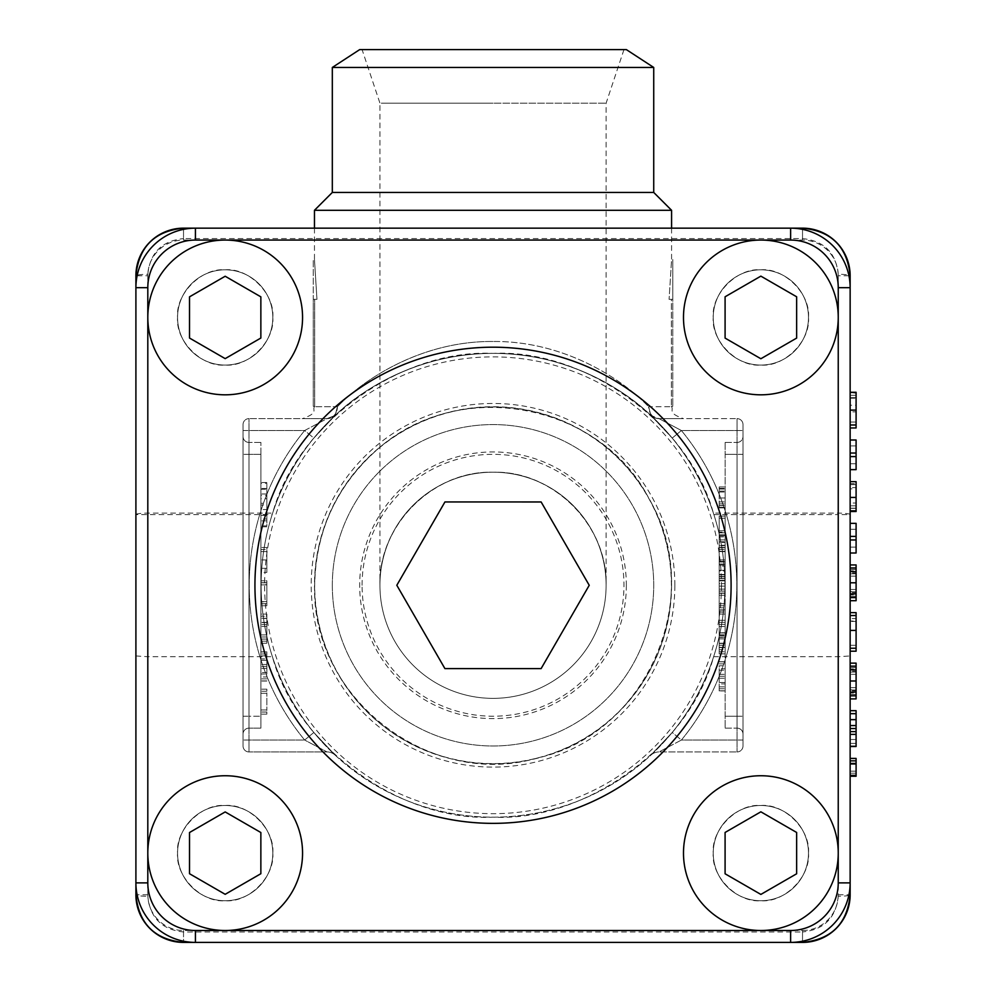 <?xml version="1.0" encoding="UTF-8"?>
<svg xmlns="http://www.w3.org/2000/svg" width="992" height="992" viewBox="0 0 992 992"><rect width="100%" height="100%" fill="white"/><g stroke="black" fill="none" stroke-linecap="round" stroke-linejoin="round"><path stroke-width="0.74" stroke-dasharray="4.96 3.72" d="M731.104 585.28A238.08 238.08 0 0 0 373.984 379.093A238.08 238.08 0 0 0 373.984 791.467A238.08 238.08 0 0 0 731.104 585.28M589.236 585.292L541.136 501.964L444.937 501.952L396.812 585.268L444.912 668.596L541.111 668.608L589.236 585.292M790.624 228.16L195.424 228.16A59.52 59.52 0 0 0 135.904 287.68A59.52 59.52 0 0 1 195.424 228.16L790.624 228.16A59.52 59.52 0 0 1 850.144 287.68A59.52 59.52 0 0 0 790.624 228.16L790.624 240.064A47.616 47.616 0 0 1 838.24 287.68L838.24 882.88A47.616 47.616 0 0 1 790.624 930.496L195.424 930.496A47.616 47.616 0 0 1 147.808 882.88L147.808 287.68A47.616 47.616 0 0 1 195.424 240.064L790.624 240.064M713.248 853.12A47.616 47.616 0 0 0 784.672 894.362A47.616 47.616 0 0 0 784.672 811.878A47.616 47.616 0 0 0 713.248 853.12A47.616 47.616 0 0 0 784.672 894.362A47.616 47.616 0 0 0 784.672 811.878A47.616 47.616 0 0 0 713.248 853.12M713.248 317.44A47.616 47.616 0 0 0 784.672 358.682A47.616 47.616 0 0 0 784.672 276.198A47.616 47.616 0 0 0 713.248 317.44A47.616 47.616 0 0 0 784.672 358.682A47.616 47.616 0 0 0 784.672 276.198A47.616 47.616 0 0 0 713.248 317.44M177.568 317.44A47.616 47.616 0 0 0 248.992 358.682A47.616 47.616 0 0 0 248.992 276.198A47.616 47.616 0 0 0 177.568 317.44A47.616 47.616 0 0 0 248.992 358.682A47.616 47.616 0 0 0 248.992 276.198A47.616 47.616 0 0 0 177.568 317.44M850.144 882.88A59.52 59.52 0 0 1 790.624 942.4L195.424 942.4A59.52 59.52 0 0 1 135.904 882.88A59.52 59.52 0 0 0 195.424 942.4L790.624 942.4A59.52 59.52 0 0 0 850.144 882.88L838.24 882.88M177.568 853.12A47.616 47.616 0 0 0 248.992 894.362A47.616 47.616 0 0 0 248.992 811.878A47.616 47.616 0 0 0 177.568 853.12A47.616 47.616 0 0 0 248.992 894.362A47.616 47.616 0 0 0 248.992 811.878A47.616 47.616 0 0 0 177.568 853.12M808.48 853.12A47.616 47.616 0 0 0 737.056 811.878A47.616 47.616 0 0 0 737.056 894.362A47.616 47.616 0 0 0 808.48 853.12A47.616 47.616 0 0 0 737.056 811.878A47.616 47.616 0 0 0 737.056 894.362A47.616 47.616 0 0 0 808.48 853.12C810.613 829.56 784.424 803.371 760.864 805.504C737.304 803.371 711.115 829.56 713.248 853.12C711.115 876.68 737.304 902.869 760.864 900.736C784.424 902.869 810.613 876.68 808.48 853.12A47.616 47.616 0 0 0 737.056 811.878A47.616 47.616 0 0 0 737.056 894.362A47.616 47.616 0 0 0 808.48 853.12M683.488 853.12A77.376 77.376 0 0 0 799.552 920.13A77.376 77.376 0 0 0 799.552 786.11A77.376 77.376 0 0 0 683.488 853.12M760.864 894.424L796.638 873.778L796.638 832.462L760.864 811.816L725.09 832.462L725.09 873.778L760.864 894.424M272.8 853.12A47.616 47.616 0 0 0 201.376 811.878A47.616 47.616 0 0 0 201.376 894.362A47.616 47.616 0 0 0 272.8 853.12A47.616 47.616 0 0 0 201.376 811.878A47.616 47.616 0 0 0 201.376 894.362A47.616 47.616 0 0 0 272.8 853.12C274.933 829.56 248.744 803.371 225.184 805.504C201.624 803.371 175.435 829.56 177.568 853.12C175.435 876.68 201.624 902.869 225.184 900.736C248.744 902.869 274.933 876.68 272.8 853.12A47.616 47.616 0 0 0 201.376 811.878A47.616 47.616 0 0 0 201.376 894.362A47.616 47.616 0 0 0 272.8 853.12M147.808 853.12A77.376 77.376 0 0 0 263.872 920.13A77.376 77.376 0 0 0 263.872 786.11A77.376 77.376 0 0 0 147.808 853.12M225.184 894.313L260.859 873.716L260.859 832.524L225.184 811.927L189.509 832.524L189.509 873.716L225.184 894.313M272.8 317.44A47.616 47.616 0 0 0 201.376 276.198A47.616 47.616 0 0 0 201.376 358.682A47.616 47.616 0 0 0 272.8 317.44A47.616 47.616 0 0 0 201.376 276.198A47.616 47.616 0 0 0 201.376 358.682A47.616 47.616 0 0 0 272.8 317.44C274.933 293.88 248.744 267.691 225.184 269.824C201.624 267.691 175.435 293.88 177.568 317.44C175.435 341 201.624 367.189 225.184 365.056C248.744 367.189 274.933 341 272.8 317.44A47.616 47.616 0 0 0 201.376 276.198A47.616 47.616 0 0 0 201.376 358.682A47.616 47.616 0 0 0 272.8 317.44M147.808 317.44A77.376 77.376 0 0 0 263.872 384.45A77.376 77.376 0 0 0 263.872 250.43A77.376 77.376 0 0 0 147.808 317.44M225.184 276.247L260.859 296.844L260.859 338.036L225.184 358.633L189.509 338.036L189.509 296.844L225.184 276.247M808.48 317.44A47.616 47.616 0 0 0 737.056 276.198A47.616 47.616 0 0 0 737.056 358.682A47.616 47.616 0 0 0 808.48 317.44A47.616 47.616 0 0 0 737.056 276.198A47.616 47.616 0 0 0 737.056 358.682A47.616 47.616 0 0 0 808.48 317.44C810.613 293.88 784.424 267.691 760.864 269.824C737.304 267.691 711.115 293.88 713.248 317.44C711.115 341 737.304 367.189 760.864 365.056C784.424 367.189 810.613 341 808.48 317.44A47.616 47.616 0 0 0 737.056 276.198A47.616 47.616 0 0 0 737.056 358.682A47.616 47.616 0 0 0 808.48 317.44M683.488 317.44A77.376 77.376 0 0 0 799.552 384.45A77.376 77.376 0 0 0 799.552 250.43A77.376 77.376 0 0 0 683.488 317.44M760.864 276.136L796.638 296.782L796.638 338.098L760.864 358.744L725.09 338.098L725.09 296.782L760.864 276.136M856.096 710.681L856.096 719.646L850.144 719.646L850.144 710.681L850.144 746.505L850.144 719.646L856.096 719.646L850.144 719.646M856.096 719.646L856.096 725.561L850.144 725.561L856.096 725.561L856.096 746.505M856.096 728.686L856.096 739.511L856.096 728.525L850.144 728.686M856.096 739.511L850.144 739.511M856.096 725.561L850.144 725.561M850.144 666.14L850.144 698.901L850.144 666.14M856.096 671.162L856.096 666.14L856.096 671.162L850.144 671.162M856.096 663.127L856.096 698.901M856.096 690.866L856.096 695.801L856.096 690.866L850.144 690.866M856.096 681.02L856.096 672.043L850.144 672.043L850.144 681.02L850.144 669.042L850.144 672.043L856.096 672.043L856.096 689.998L856.096 674.312L850.144 674.312L850.144 689.998L850.144 672.055L850.144 674.312L856.096 674.312L856.096 680.996L850.144 681.02L856.096 680.996M856.096 692.999L856.096 689.998L856.096 692.999L850.144 692.999L850.144 689.998L850.144 692.999M856.096 689.998L850.144 689.998L856.096 689.998M856.096 669.042L856.096 672.043L856.096 669.042L850.144 669.042M856.096 672.055L856.096 674.312L856.096 672.055L850.144 672.055M856.096 689.886L856.096 687.679L856.096 689.886L850.144 689.886L850.144 687.679L850.144 689.886M850.144 621.066L850.144 651.211L850.144 615.536L850.144 621.066L856.096 621.066L856.096 615.536L856.096 621.066M856.096 612.634L856.096 651.211L850.144 651.211M856.096 621.451L856.096 630.391L856.096 621.451L850.144 621.451L850.144 630.391L850.144 621.451M856.096 618.549L856.096 645.296L850.144 645.296L850.144 618.549L850.144 645.296L850.144 630.441L850.144 645.296L856.096 645.296L856.096 618.549L850.144 618.549M856.096 645.296L856.096 630.441L856.096 645.296L850.144 645.296L856.096 645.296M850.144 567.945L850.144 600.706L850.144 567.945M856.096 572.967L856.096 567.945L856.096 572.967L850.144 572.967M856.096 564.932L856.096 600.706M856.096 592.67L856.096 597.593L856.096 592.67L850.144 592.67M856.096 582.825L856.096 573.835L850.144 573.835L850.144 582.825L850.144 570.846L850.144 573.835L856.096 573.835L856.096 591.802L856.096 576.116L850.144 576.116L850.144 591.802L850.144 573.847L850.144 576.116L856.096 576.116L856.096 582.8L850.144 582.825L856.096 582.8M856.096 594.803L856.096 591.802L856.096 594.803L850.144 594.803L850.144 591.802L850.144 594.803M856.096 591.802L850.144 591.802L856.096 591.802M856.096 570.846L856.096 573.835L856.096 570.846L850.144 570.846M856.096 573.847L856.096 576.116L856.096 573.847L850.144 573.847M856.096 591.691L856.096 589.484L856.096 591.691L850.144 591.691L850.144 589.484L850.144 591.691M850.144 553.015L856.096 553.015L856.096 523.354L850.144 523.354L850.144 553.015L850.144 523.354M856.096 529.269L850.144 529.269L856.096 529.269M856.096 547.1L850.144 547.1L850.144 539.97L850.144 547.1L856.096 547.1M850.144 481.666L850.144 511.537L850.144 481.666L856.096 481.666L856.096 483.687L850.144 483.687M856.096 483.687L856.096 503.006L850.144 503.006M856.096 503.006L856.096 481.666L856.096 511.537L856.096 510.818L850.144 510.818M856.096 510.818L856.096 488.858L850.144 488.858M856.096 488.858L856.096 487.58L850.144 487.58M856.096 487.58L856.096 511.351M850.144 469.638L856.096 469.638L856.096 439.989L850.144 439.989L850.144 469.638L850.144 439.989M856.096 445.892L850.144 445.892L856.096 445.892M856.096 463.735L850.144 463.735L850.144 456.593L850.144 463.735L856.096 463.735M856.096 398.201L856.096 410.118L850.144 410.118L850.144 392.187L850.144 427.961L850.144 398.201L850.144 422.046L850.144 410.118L856.096 410.118L856.096 398.201L850.144 398.201M856.096 392.286L856.096 405.244L850.144 405.244M856.096 405.244L856.096 392.807L850.144 392.807M856.096 392.807L856.096 411.878L850.144 411.878M856.096 411.878L856.096 422.046L850.144 422.046L856.096 422.046L856.096 427.961L850.144 427.961M856.096 422.046L856.096 410.118L856.096 422.046L850.144 422.046L856.096 422.046M856.096 776.24L856.096 764.336L850.144 764.336L856.096 764.336L856.096 758.421L850.144 758.421L850.144 776.24L850.144 758.421M725.152 442.432L725.152 728.128L725.152 442.432L737.056 442.432L725.152 442.432M725.152 632.772L725.152 647.342L725.152 622.368L725.152 643.2L725.152 632.76L719.2 632.772L719.2 647.342L725.152 647.342L719.2 647.342L719.2 626.51L725.152 626.51L725.152 634.855L725.152 626.51L719.2 626.51L719.2 643.2L719.2 622.368L725.152 622.368L725.152 624.439L725.152 589.124L725.152 624.439L725.152 603.682L725.152 622.356L719.2 622.368L719.2 632.772L725.152 632.76M719.2 580.704L719.2 559.947L725.152 559.947L725.152 580.853L725.152 559.947L719.2 559.947L725.152 559.947L719.2 559.947L719.2 576.563L725.152 576.563L719.2 576.563L719.2 570.338L719.2 580.704L725.152 580.704L719.2 580.704L719.2 564.076L725.152 564.076L719.2 564.076L719.2 580.704L725.152 580.704M725.152 541.793L725.152 530.77L725.152 551.664L725.152 534.899L725.152 551.54L725.152 541.793L719.2 541.793L719.2 530.77L725.152 530.77L725.152 539.896L725.152 530.77L719.2 530.77L719.2 532.171L725.152 532.171M725.152 665.768L725.152 690.94L725.152 661.738L725.152 665.768L719.2 665.768L719.2 668.769L725.152 668.769M719.2 580.729L719.2 559.947L719.2 580.853L719.2 564.076L719.2 570.946L725.152 570.983L725.152 580.729L725.152 570.983L719.2 570.946L719.2 580.729L725.152 580.729M719.2 532.171L719.2 545.699L719.2 530.77L719.2 539.896L725.152 539.896L725.152 551.527L725.152 534.899L725.152 542.388L725.152 539.896L719.2 539.896L719.2 551.527L725.152 551.54L719.2 551.527L725.152 551.168L719.2 551.168L719.2 535.804L725.152 535.804M719.2 507.743L719.2 486.96L719.2 507.867L719.2 491.102L719.2 497.959L725.152 497.996L725.152 486.96L725.152 507.867L725.152 491.102L725.152 507.743L725.152 497.996L719.2 497.959L719.2 507.743L725.152 507.743M725.152 518.184L725.152 536.895L725.152 516.1L725.152 518.184L719.2 518.184L719.2 516.1L725.152 516.1L719.2 516.1L719.2 532.766L725.152 532.766L719.2 532.766L719.2 516.1L719.2 532.766L725.152 532.766L719.2 532.766L719.2 536.895L725.152 536.895L719.2 536.895L719.2 518.184L725.152 518.184M719.2 545.278L719.2 547.361L725.152 547.361L725.152 545.278L725.152 566.072L725.152 547.361L719.2 547.361L719.2 566.072L725.152 566.072L719.2 566.072L719.2 561.943L725.152 561.943L719.2 561.943L719.2 545.278L725.152 545.278M725.152 583.631L725.152 595.262L725.152 578.634L725.152 586.123L725.152 583.631L719.2 583.631L719.2 595.262L725.152 595.262L719.2 595.262L719.2 578.634L725.152 578.634L719.2 578.634L719.2 586.123L719.2 574.492L725.152 574.492L719.2 574.492L719.2 583.631L725.152 583.631M725.152 637.36L725.152 653.877L725.152 637.211L725.152 649.686L725.152 637.36L719.2 637.36L719.2 653.852L725.152 653.852L719.2 653.877L719.2 632.995L725.152 632.995L719.2 632.995L719.2 637.062L725.152 637.062M260.896 728.128L260.896 454.336L260.896 728.128L248.992 728.128L260.896 728.128M260.896 454.336L260.896 442.432L260.896 454.336L248.992 454.336L260.896 454.336M260.896 483.364L260.896 513.062L260.896 482.472L260.896 493.954L260.896 483.364L266.848 483.364L266.848 489.316L260.896 489.316M260.896 693.296L260.896 714.128L260.896 689.155L260.896 693.296L266.848 693.296L266.848 709.987L260.896 709.987L266.848 709.987L266.848 714.128L260.896 714.128L266.848 714.128L266.848 709.987L260.896 709.987L266.848 709.987L266.848 693.296L260.896 693.296L266.848 693.296L266.848 689.155L260.896 689.155L266.848 689.155L266.848 693.296L260.896 693.296M260.896 677.003L260.896 651.831L260.896 681.033L260.896 677.003L266.848 677.003L266.848 674.002L260.896 674.002M260.896 614.085L260.896 643.238L260.896 614.085L266.848 614.085L260.896 614.085M260.896 525.884L260.896 495.268L260.896 526.802L260.896 515.307L260.896 525.884L266.848 525.884L266.848 519.014L260.896 519.014M260.896 603.843L260.896 580.791L260.896 603.843L266.848 603.843L266.848 605.752L260.896 605.752L266.848 605.752L266.848 601.623L260.896 601.623L266.848 601.623L266.848 584.71L260.896 584.71M266.848 572.434L266.848 549.543L260.896 549.556L260.896 572.434L260.896 547.472L260.896 549.556L266.848 549.543L266.848 547.472L260.896 547.472L266.848 547.472L266.848 572.434L260.896 572.434M314.464 210.304L671.584 210.304M493.024 341.484C423.708 340.926 366.321 376.799 337.416 406.72C366.234 376.687 424.489 340.715 493.297 341.484C562.216 340.963 619.851 376.824 648.632 406.72C619.926 376.762 561.658 340.789 493.024 341.484M316.956 299.348L314.464 259.47L316.956 299.348L313.274 299.348L313.274 406.323L313.274 259.47L313.274 299.348L314.687 299.348L314.687 406.323L314.687 299.348L313.274 299.348L316.956 299.348M314.687 406.323L313.274 406.323L314.687 406.323M671.361 299.348L669.092 299.348L671.361 299.348L671.361 406.323L671.361 299.348L672.774 299.348L672.774 406.323L672.774 259.47L672.774 299.348L671.361 299.348M671.361 406.323L672.774 406.323L671.361 406.323M671.584 228.16L671.584 259.47L669.092 299.348L671.584 259.47L672.774 259.47M272.403 656.704A231.892 231.892 0 0 1 272.168 514.6L272.651 513.124L147.808 513.124A11.904 1.476 0 0 0 135.904 514.6L135.904 894.784A11.904 1.476 0 0 0 147.808 896.26L147.808 656.704L272.403 656.704C296.633 746.393 400.235 821.748 493.024 817.172C585.813 821.748 689.415 746.393 713.645 656.704L838.24 656.704L850.144 655.96L850.144 275.776A11.904 1.476 0 0 0 838.24 274.3L838.24 513.124L713.397 513.124C688.907 423.745 585.578 348.862 493.024 353.388C400.47 348.862 297.141 423.745 272.651 513.124M713.397 513.124L713.88 514.6A231.892 231.892 0 0 1 713.645 656.704M313.844 732.48L335.147 755.123L313.844 732.48L304.643 740.032L327.038 751.936L248.992 751.936L327.038 751.936L304.643 740.032L313.844 732.48A231.892 231.892 0 0 1 261.132 585.28A231.892 231.892 0 0 0 313.844 732.48A231.892 231.892 0 0 1 313.844 438.08L335.147 415.437C364.461 387.004 422.604 352.904 492.875 353.388C562.563 352.681 621.748 386.93 650.901 415.437L672.204 438.08L650.901 415.437C621.699 387.004 563.22 352.892 493.309 353.388C423.485 352.656 364.386 386.88 335.147 415.437L313.844 438.08L304.643 430.528L327.038 418.624L248.992 418.624L327.038 418.624L302.56 418.624L327.038 418.624L304.643 430.528L313.844 438.08A231.892 231.892 0 0 0 493.024 817.172A231.892 231.892 0 0 0 672.204 438.08L681.405 430.528L659.01 418.624L737.056 418.624L659.01 418.624L683.488 418.624L659.01 418.624L681.405 430.528L672.204 438.08A231.892 231.892 0 0 1 672.204 732.48L650.901 755.123L672.204 732.48L681.405 740.032L659.01 751.936L737.056 751.936L659.01 751.936L681.405 740.032L672.204 732.48A231.892 231.892 0 0 0 493.024 353.388A231.892 231.892 0 0 0 313.844 732.48M379.936 585.28A113.088 113.088 0 0 0 549.568 683.215A113.088 113.088 0 0 0 549.568 487.345A113.088 113.088 0 0 0 379.936 585.28A113.088 113.088 0 0 1 549.568 487.345A113.088 113.088 0 0 1 549.568 683.215A113.088 113.088 0 0 1 379.936 585.28C378.374 524.855 432.599 470.63 493.024 472.192C553.449 470.63 607.674 524.855 606.112 585.28C607.377 524.83 553.474 470.927 493.024 472.192C432.574 470.927 378.671 524.83 379.936 585.28A113.088 113.088 0 0 1 549.568 487.345A113.088 113.088 0 0 1 549.568 683.215A113.088 113.088 0 0 1 379.936 585.28A113.088 113.088 0 0 1 549.568 487.345A113.088 113.088 0 0 1 549.568 683.215A113.088 113.088 0 0 1 379.936 585.28L379.936 103.168L606.112 103.168L379.936 103.168L362.08 49.6L623.968 49.6L362.08 49.6M671.572 585.28A178.548 178.548 0 0 1 493.024 763.828A178.548 178.548 0 0 1 314.476 585.28A178.548 178.548 0 0 1 493.024 406.732A178.548 178.548 0 0 1 671.572 585.28M332.32 585.28A160.704 160.704 0 0 1 493.024 424.576A160.704 160.704 0 0 1 653.728 585.28A160.704 160.704 0 0 1 493.024 745.984A160.704 160.704 0 0 1 332.32 585.28A160.704 160.704 0 0 1 493.024 424.576A160.704 160.704 0 0 1 653.728 585.28A160.704 160.704 0 0 1 493.024 745.984A160.704 160.704 0 0 1 332.32 585.28M626.349 585.28A133.325 133.325 0 0 1 426.362 700.749A133.325 133.325 0 0 1 426.362 469.811A133.325 133.325 0 0 1 626.349 585.28M362.08 585.28A130.944 130.944 0 0 1 558.496 471.882A130.944 130.944 0 0 1 558.496 698.678A130.944 130.944 0 0 1 362.08 585.28M332.32 67.456L653.728 67.456M332.32 192.448L653.728 192.448M359.699 49.6L626.349 49.6M243.04 734.08L243.04 436.48L243.04 734.08A5.952 5.952 0 0 1 248.992 728.128L248.992 454.336L248.992 716.224L260.896 716.224L248.992 716.224L248.992 728.128A5.952 5.952 0 0 0 243.04 734.08A5.952 5.952 0 0 1 248.992 728.128M243.04 424.576L243.04 745.984L243.04 424.576A5.952 5.952 0 0 1 248.992 418.624L248.992 430.528L304.643 430.528A243.796 243.796 0 0 0 304.643 740.032L248.992 740.032L248.992 430.528L248.992 740.032L304.643 740.032A243.796 243.796 0 0 1 304.643 430.528L248.992 430.528L248.992 418.624A5.952 5.952 0 0 0 243.04 424.576A5.952 5.952 0 0 1 248.992 418.624M743.008 745.984L743.008 424.576L743.008 745.984A5.952 5.952 0 0 1 737.056 751.936L737.056 740.032L681.405 740.032A243.796 243.796 0 0 0 681.405 430.528L737.056 430.528L737.056 740.032L737.056 430.528L681.405 430.528A243.796 243.796 0 0 1 681.405 740.032L737.056 740.032L737.056 751.936A5.952 5.952 0 0 0 743.008 745.984A5.952 5.952 0 0 1 737.056 751.936M743.008 436.48L743.008 734.08L743.008 436.48A5.952 5.952 0 0 1 737.056 442.432L737.056 716.224L725.152 716.224L737.056 716.224L737.056 454.336L725.152 454.336L737.056 454.336L737.056 442.432A5.952 5.952 0 0 0 743.008 436.48A5.952 5.952 0 0 1 737.056 442.432M725.152 728.128L737.056 728.128L725.152 728.128M260.896 442.432L248.992 442.432L260.896 442.432M650.901 415.437L648.632 406.72L650.901 415.437A11.904 11.904 0 0 0 659.01 418.624A11.904 11.904 0 0 1 650.901 415.437L659.01 418.624A11.904 10.379 90 0 1 648.632 406.72L671.584 406.72L648.632 406.72A11.904 10.379 90 0 0 659.01 418.624L650.901 415.437M337.416 406.72L335.147 415.437L337.416 406.72L314.464 406.72L337.416 406.72A11.904 10.379 -90 0 1 327.038 418.624A11.904 11.904 0 0 0 335.147 415.437A11.904 11.904 0 0 1 327.038 418.624L335.147 415.437L327.038 418.624A11.904 10.379 -90 0 0 337.416 406.72M650.901 755.123A11.904 11.904 0 0 1 659.01 751.936A11.904 11.904 0 0 0 650.926 755.11A11.904 11.904 0 0 0 650.901 755.123M335.147 755.123A11.904 11.904 0 0 0 327.038 751.936A11.904 11.904 0 0 1 335.147 755.123M314.464 228.16L314.464 259.47L313.274 259.47M669.092 299.348L672.774 299.348L669.092 299.348M183.52 931.972L183.52 942.4L802.528 942.4L802.528 931.972L183.52 931.972C161.981 929.702 150.077 917.798 147.808 896.26M802.528 238.588L802.528 228.16L183.52 228.16L183.52 238.588L802.528 238.588C824.067 240.858 835.971 252.762 838.24 274.3M713.88 514.6L838.24 514.6L838.24 896.26A11.904 1.476 180 0 0 850.144 894.784L850.144 655.96M135.904 655.96L147.808 656.704L147.808 274.3A11.904 1.476 180 0 0 135.904 275.776L135.904 514.6L272.168 514.6M850.144 514.6A11.904 1.476 0 0 0 838.24 513.124L838.24 514.6L850.144 514.6M737.056 728.128A5.952 5.952 0 0 1 743.008 734.08A5.952 5.952 0 0 0 737.056 728.128L737.056 716.224L737.056 728.128A5.952 5.952 0 0 1 743.008 734.08M737.056 418.624A5.952 5.952 0 0 1 743.008 424.576A5.952 5.952 0 0 0 737.056 418.624L737.056 430.528L737.056 418.624A5.952 5.952 0 0 1 743.008 424.576M248.992 751.936A5.952 5.952 0 0 1 243.04 745.984A5.952 5.952 0 0 0 248.992 751.936L248.992 740.032L248.992 751.936A5.952 5.952 0 0 1 243.04 745.984M248.992 442.432A5.952 5.952 0 0 1 243.04 436.48A5.952 5.952 0 0 0 248.992 442.432L248.992 454.336L248.992 442.432A5.952 5.952 0 0 1 243.04 436.48M266.848 489.316L266.848 503.291L260.896 503.291M266.848 503.291L266.848 488.436L266.848 509.566L260.896 509.566M266.848 509.566L266.848 513.062L260.896 513.062M266.848 513.062L266.848 493.954L260.896 493.954L266.848 493.954L266.848 483.364M266.848 674.002L266.848 658.874L260.896 658.874M266.848 658.874L266.848 651.831L260.896 651.831M266.848 651.831L266.848 677.003M260.896 672.576L260.896 660.288L260.896 672.576L266.848 672.576L266.848 660.288L260.896 660.288M266.848 660.288L266.848 672.576M266.848 666.463L260.896 666.463L266.848 666.463M266.848 618.462L266.848 639.071L266.848 616.168L266.848 618.462L260.896 618.462M266.848 639.071L260.896 639.071L266.848 639.071L266.848 643.238L260.896 643.238L266.848 643.238L266.848 639.071L260.896 639.071L266.848 639.071M266.848 618.252L260.896 618.252L266.848 618.252M266.848 616.168L266.848 614.085L266.848 616.168L260.896 616.168L266.848 616.168M266.848 622.592L266.848 634.93L260.896 634.93L260.896 622.592L260.896 634.93L266.848 634.93L266.848 622.592L260.896 622.592M266.848 626.374L260.896 626.374M266.848 519.014L266.848 505.052L260.896 505.052M266.848 505.052L266.848 520.85L266.848 498.728L260.896 498.728M266.848 498.728L266.848 495.268L260.896 495.268M266.848 495.268L266.848 515.307L260.896 515.307L266.848 515.307L266.848 525.884M266.848 584.71L266.848 580.791L260.896 580.791L266.848 580.791L266.848 584.92L260.896 584.92L266.848 584.92L266.848 601.834L260.896 601.834M266.848 601.834L266.848 603.843M266.848 568.304L266.848 551.602L260.896 551.602L260.896 568.304L260.896 551.602L266.848 551.602L266.848 568.304L260.896 568.304M266.848 551.602L260.896 551.602L266.848 551.602M719.2 626.51L719.2 643.2L725.152 643.2L725.152 634.855L725.152 643.2L719.2 643.2L725.152 643.2L719.2 643.2L719.2 647.342L725.152 647.342L719.2 647.342L719.2 622.368L725.152 622.368L719.2 622.356L719.2 643.2L719.2 626.51L725.152 626.51M719.2 589.124L725.152 589.124L719.2 589.124L719.2 609.882L725.152 609.882L719.2 609.882L719.2 614.023L725.152 614.023L719.2 614.023L719.2 593.266L725.152 593.266L719.2 593.266L719.2 589.124L725.152 589.124L719.2 589.124L719.2 609.882L725.152 609.882L719.2 609.882L719.2 614.023L725.152 614.023L719.2 614.023L719.2 593.266L725.152 593.266L719.2 593.266L719.2 589.124M719.2 545.699L725.152 545.699M719.2 535.804L719.2 551.664L725.152 551.664M719.2 551.664L719.2 541.793M719.2 534.899L725.152 534.899L719.2 534.899L719.2 539.896L719.2 534.899L725.152 534.899M719.2 668.769L719.2 683.897L725.152 683.897M719.2 683.897L719.2 690.94L725.152 690.94M719.2 690.94L719.2 665.768M725.152 670.195L725.152 682.484L725.152 670.195L719.2 670.195L719.2 682.484L725.152 682.484M719.2 682.484L719.2 670.195M719.2 676.308L725.152 676.308L719.2 676.308M719.2 561.36L725.152 561.36M719.2 574.889L725.152 574.889M719.2 559.947L725.152 559.947M719.2 580.853L725.152 580.853M719.2 580.345L725.152 580.345L719.2 580.345M719.2 564.981L725.152 564.981M719.2 564.076L725.152 564.076M719.2 530.77L725.152 530.77L719.2 530.77M719.2 551.527L725.152 551.527M719.2 542.388L719.2 547.386L725.152 547.386L725.152 542.388L725.152 547.386L719.2 547.386L719.2 542.388L725.152 542.388L719.2 542.388M719.2 643.2L725.152 643.2L719.2 643.2M719.2 486.96L725.152 486.96L719.2 486.96M719.2 488.374L725.152 488.374M719.2 501.902L725.152 501.902M719.2 507.867L725.152 507.867M719.2 507.358L725.152 507.358L719.2 507.371M719.2 491.995L725.152 491.995M719.2 491.102L725.152 491.102M719.2 591.12L725.152 591.12L725.152 586.123L725.152 591.12L719.2 591.12L719.2 586.123L719.2 591.12M719.2 624.439L719.2 605.752L719.2 620.298L725.152 620.298L719.2 620.298L719.2 603.682L725.152 603.682L719.2 603.682L719.2 624.439L725.152 624.439L719.2 624.439L719.2 607.811L725.152 607.811L719.2 607.811L719.2 624.439L725.152 624.439M719.2 603.682L719.2 605.752L719.2 603.682L725.152 603.682M719.2 637.062L719.2 632.995L725.152 632.995M719.2 632.995L719.2 653.877L719.2 637.211L725.152 637.211L719.2 637.211L719.2 649.686L725.152 649.686M719.2 649.686L719.2 637.36M493.024 103.168L382.776 103.168L493.024 103.168M147.808 287.68L135.904 287.68M135.904 882.88L147.808 882.88M195.424 942.4L195.424 930.496M195.424 240.064L195.424 228.16M790.624 942.4L790.624 930.496M838.24 287.68L850.144 287.68M856.096 713.67L850.144 713.67M856.096 743.405L850.144 743.405M856.096 667.591L850.144 667.591M856.096 694.437L850.144 694.437M856.096 687.679L850.144 687.679L856.096 687.679M856.096 630.441L850.144 630.441M856.096 648.235L850.144 648.235M856.096 569.396L850.144 569.396M856.096 596.242L850.144 596.242M856.096 589.484L850.144 589.484L856.096 589.484M856.096 536.399L850.144 536.399M856.096 539.958L850.144 539.97M856.096 484.629L850.144 484.629L856.096 484.629M856.096 508.338L850.144 508.338M856.096 497.389L850.144 497.389M856.096 505.821L850.144 505.821M856.096 508.202L850.144 508.202M856.096 453.034L850.144 453.034M856.096 456.593L850.144 456.593M856.096 395.312L850.144 395.312M856.096 397.68L850.144 397.68M856.096 424.998L850.144 424.998M856.096 771.181L850.144 771.181M856.096 773.202L850.144 773.202M261.132 585.28A231.892 231.892 0 0 0 493.024 817.172A231.892 231.892 0 0 0 724.916 585.28A231.892 231.892 0 0 0 493.024 353.388A231.892 231.892 0 0 0 261.132 585.28A231.892 231.892 0 0 1 313.844 438.08A231.892 231.892 0 0 0 261.132 585.28M672.204 438.08A231.892 231.892 0 0 1 672.204 732.48A231.892 231.892 0 0 0 672.204 438.08M674.845 585.28A181.821 181.821 0 0 0 493.024 403.459A181.821 181.821 0 0 0 311.203 585.28A181.821 181.821 0 0 0 493.024 767.101A181.821 181.821 0 0 0 674.845 585.28M721.432 585.28A228.408 228.408 0 0 1 378.82 783.085A228.408 228.408 0 0 1 378.82 387.475A228.408 228.408 0 0 1 721.432 585.28M314.687 585.28A178.337 178.337 0 0 1 582.192 430.838A178.337 178.337 0 0 1 582.192 739.722A178.337 178.337 0 0 1 314.687 585.28C310.682 697.463 429.71 789.793 537.379 758.012C647.032 733.993 706.85 595.746 649.301 499.373C601.983 403.694 458.205 374.331 375.088 451.509C335.804 487.456 315.667 532.034 314.687 585.28M335.147 415.437L327.038 418.624L335.147 415.437M838.24 896.26C835.971 917.798 824.067 929.702 802.528 931.972M147.808 274.3C150.077 252.762 161.981 240.858 183.52 238.588M802.528 930.496A35.712 35.712 0 0 0 838.24 894.784L838.24 275.776A35.712 35.712 0 0 0 802.528 240.064L183.52 240.064A35.712 35.712 0 0 0 147.808 275.776L147.808 894.784A35.712 35.712 0 0 0 183.52 930.496L802.528 930.496L802.528 941.197M147.808 894.784L137.107 894.784M137.107 275.776L147.808 275.776M183.52 229.363L183.52 240.064M183.52 930.496L183.52 941.197M802.528 229.363L802.528 240.064M848.941 275.776L838.24 275.776M838.24 894.784L848.941 894.784M743.008 454.336L737.056 454.336L743.008 454.336M737.056 716.224L743.008 716.224L737.056 716.224M737.056 430.528L743.008 430.528L737.056 430.528M743.008 740.032L737.056 740.032L743.008 740.032M243.04 430.528L248.992 430.528L243.04 430.528M248.992 740.032L243.04 740.032L248.992 740.032M248.992 454.336L243.04 454.336L248.992 454.336M243.04 716.224L248.992 716.224L243.04 716.224M266.848 493.954L260.896 493.954L266.848 493.954M266.848 712.058L260.896 712.058M266.848 712.02L260.896 712.02M266.848 691.226L260.896 691.226M266.848 655.873L260.896 655.873M266.848 654.001L260.896 654.001M266.848 651.955L260.896 651.955M266.848 664.504L260.896 664.504M266.848 668.41L260.896 668.41M266.848 680.909L260.896 680.909M266.848 681.033L260.896 681.033M266.848 678.875L260.896 678.875M266.848 622.381L260.896 622.381M266.848 624.464L260.896 624.464M266.848 636.988L260.896 636.988M266.848 641.154L260.896 641.154M266.848 515.344L260.896 515.344L266.848 515.344M266.848 603.682L260.896 603.682M266.848 582.701L260.896 582.701M266.848 582.85L260.896 582.85M266.848 559.959L260.896 559.959M266.848 559.934L260.896 559.934M719.2 645.259L725.152 645.259M719.2 591.046L725.152 591.046L719.2 591.046M719.2 593.042L725.152 593.042L719.2 593.042M719.2 611.952L725.152 611.952L719.2 611.952M719.2 612.064L725.152 612.064L719.2 612.064M719.2 610.105L725.152 610.105L719.2 610.105M719.2 562.018L725.152 562.018L719.2 562.018M719.2 570.338L725.152 570.338L719.2 570.313M719.2 578.634L725.152 578.621L719.2 578.634M719.2 532.84L725.152 532.84L719.2 532.84M719.2 549.432L725.152 549.432M719.2 541.768L725.152 541.768M719.2 547.671L725.152 547.671M719.2 549.345L725.152 549.345M719.2 686.898L725.152 686.898M719.2 688.77L725.152 688.77M719.2 690.816L725.152 690.816M719.2 678.268L725.152 678.268M719.2 674.362L725.152 674.362M719.2 661.862L725.152 661.862M719.2 661.738L725.152 661.738M719.2 663.896L725.152 663.896M719.2 578.609L725.152 578.609M719.2 576.848L725.152 576.848M719.2 578.522L725.152 578.522M719.2 539.896L725.152 539.896L719.2 539.896M719.2 634.855L725.152 634.855L719.2 634.855M719.2 645.271L725.152 645.271M719.2 489.031L725.152 489.031L719.2 489.031M719.2 505.622L725.152 505.622M719.2 503.874L725.152 503.874M719.2 505.536L725.152 505.536M719.2 534.824L725.152 534.824L719.2 534.824M719.2 564.014L725.152 564.014L719.2 564.014M719.2 586.123L725.152 586.123L719.2 586.123M719.2 605.752L725.152 605.752L719.2 605.752M719.2 614.06L725.152 614.06L719.2 614.048M719.2 622.356L725.152 622.356M719.2 638.86L725.152 638.86M719.2 643.436L725.152 643.461L719.2 643.436M719.2 651.769L725.152 651.769L719.2 651.769M719.2 635.599L725.152 635.599M719.2 651.794L725.152 651.794L719.2 651.794M719.2 647.602L725.152 647.602L719.2 647.602M719.2 638.898L725.152 638.898M314.464 406.323L314.464 406.72C312.058 410.242 319.126 412.697 302.56 418.624M671.584 406.323L671.584 406.72C673.866 410.242 667.219 412.957 683.488 418.624M623.968 49.6L606.112 103.168L606.112 585.28M266.848 488.436L260.896 488.436M266.848 482.472L260.896 482.472M266.848 520.85L260.896 520.85M266.848 526.802L260.896 526.802"/><path stroke-width="1.49" d="M838.24 882.88L850.144 882.88L850.144 287.68L850.144 882.88A59.52 59.52 0 0 1 790.624 942.4L195.424 942.4A59.52 59.52 0 0 1 135.904 882.88L135.904 287.68L135.904 882.88L147.808 882.88A47.616 47.616 0 0 0 195.424 930.496L790.624 930.496A47.616 47.616 0 0 0 838.24 882.88L838.24 287.68A47.616 47.616 0 0 0 790.624 240.064L195.424 240.064A47.616 47.616 0 0 0 147.808 287.68L147.808 882.88M135.904 882.88A59.52 59.52 0 0 0 195.424 942.4L183.52 942.4A47.616 47.616 0 0 1 135.904 894.784L135.904 275.776A47.616 47.616 0 0 1 183.52 228.16L195.424 228.16A59.52 59.52 0 0 0 135.904 287.68A59.52 59.52 0 0 1 195.424 228.16L790.624 228.16A59.52 59.52 0 0 1 850.144 287.68A59.52 59.52 0 0 0 790.624 228.16L802.528 228.16A47.616 47.616 0 0 1 850.144 275.776L850.144 894.784A47.616 47.616 0 0 1 802.528 942.4L790.624 942.4A59.52 59.52 0 0 0 850.144 882.88M731.104 585.28A238.08 238.08 0 0 0 373.984 379.093A238.08 238.08 0 0 0 373.984 791.467A238.08 238.08 0 0 0 731.104 585.28M541.111 668.608L589.236 585.292L541.136 501.964L444.937 501.952L396.812 585.268L444.912 668.596L541.111 668.608M683.488 853.12A77.376 77.376 0 0 0 799.552 920.13A77.376 77.376 0 0 0 799.552 786.11A77.376 77.376 0 0 0 683.488 853.12M760.864 894.424L796.638 873.778L796.638 832.462L760.864 811.816L725.09 832.462L725.09 873.778L760.864 894.424M147.808 853.12A77.376 77.376 0 0 0 263.872 920.13A77.376 77.376 0 0 0 263.872 786.11A77.376 77.376 0 0 0 147.808 853.12M225.184 894.313L260.859 873.716L260.859 832.524L225.184 811.927L189.509 832.524L189.509 873.716L225.184 894.313M147.808 317.44A77.376 77.376 0 0 0 263.872 384.45A77.376 77.376 0 0 0 263.872 250.43A77.376 77.376 0 0 0 147.808 317.44M225.184 276.247L260.859 296.844L260.859 338.036L225.184 358.633L189.509 338.036L189.509 296.844L225.184 276.247M683.488 317.44A77.376 77.376 0 0 0 799.552 384.45A77.376 77.376 0 0 0 799.552 250.43A77.376 77.376 0 0 0 683.488 317.44M760.864 276.136L796.638 296.782L796.638 338.098L760.864 358.744L725.09 338.098L725.09 296.782L760.864 276.136M850.144 746.505L856.096 746.505L856.096 719.646L850.144 719.646M856.096 719.646L856.096 710.681L850.144 710.681M856.096 746.269L850.144 746.269M856.096 728.525L850.144 728.525M856.096 725.561L850.144 725.561M850.144 698.901L856.096 698.901L856.096 666.14L850.144 666.14M856.096 666.14L856.096 663.127L850.144 663.127M856.096 695.801L850.144 695.801M856.096 669.823L850.144 669.823M850.144 651.211L856.096 651.211L856.096 612.634L850.144 612.634M856.096 615.536L850.144 615.536M850.144 600.706L856.096 600.706L856.096 567.945L850.144 567.945M856.096 567.945L856.096 564.932L850.144 564.932M856.096 597.593L850.144 597.593M856.096 571.628L850.144 571.628M850.144 553.015L856.096 553.015L856.096 523.354L850.144 523.354M850.144 511.537L856.096 511.537L856.096 481.666L850.144 481.666M850.144 510.818L856.096 510.818L850.144 511.351M850.144 469.638L856.096 469.638L856.096 439.989L850.144 439.989M850.144 427.961L856.096 427.961L856.096 392.286L850.144 392.286M856.096 392.807L850.144 392.187M850.144 776.24L856.096 776.24L856.096 758.421L850.144 758.421M653.728 67.456L332.32 67.456L359.699 49.6L626.349 49.6L653.728 67.456L653.728 192.448L671.584 210.304L314.464 210.304L314.464 228.16M653.728 192.448L332.32 192.448L314.464 210.304M850.144 275.776C847.317 246.859 831.445 230.987 802.528 228.16A47.616 47.616 0 0 1 850.144 275.776L848.941 275.776M183.52 228.16C154.603 230.987 138.731 246.859 135.904 275.776A47.616 47.616 0 0 1 183.52 228.16L183.52 229.363M802.528 942.4C831.445 939.573 847.317 923.701 850.144 894.784A47.616 47.616 0 0 1 802.528 942.4L802.528 941.197M135.904 894.784C138.731 923.701 154.603 939.573 183.52 942.4A47.616 47.616 0 0 1 135.904 894.784L137.107 894.784M195.424 942.4L195.424 930.496M790.624 930.496L790.624 942.4M838.24 287.68L850.144 287.68M135.904 287.68L147.808 287.68M790.624 240.064L790.624 228.16M195.424 228.16L195.424 240.064M856.096 713.67L850.144 713.67M856.096 734.365L850.144 734.365M856.096 731.625L850.144 731.625M856.096 692.106L850.144 692.106M856.096 680.996L850.144 680.996M856.096 648.235L850.144 648.235M856.096 630.404L850.144 630.404M856.096 593.91L850.144 593.91M856.096 582.8L850.144 582.8M856.096 539.958L850.144 539.958M856.096 536.399L850.144 536.399M856.096 497.426L850.144 497.426M856.096 456.593L850.144 456.593M856.096 453.034L850.144 453.034M856.096 410.118L850.144 410.118M856.096 424.985L850.144 424.985M856.096 775.347L850.144 775.347M856.096 763.456L850.144 763.456M856.096 760.852L850.144 760.852M135.904 275.776L137.107 275.776M183.52 941.197L183.52 942.4M802.528 228.16L802.528 229.363M848.941 894.784L850.144 894.784M671.584 210.304L671.584 228.16M332.32 67.456L332.32 192.448"/></g></svg>
